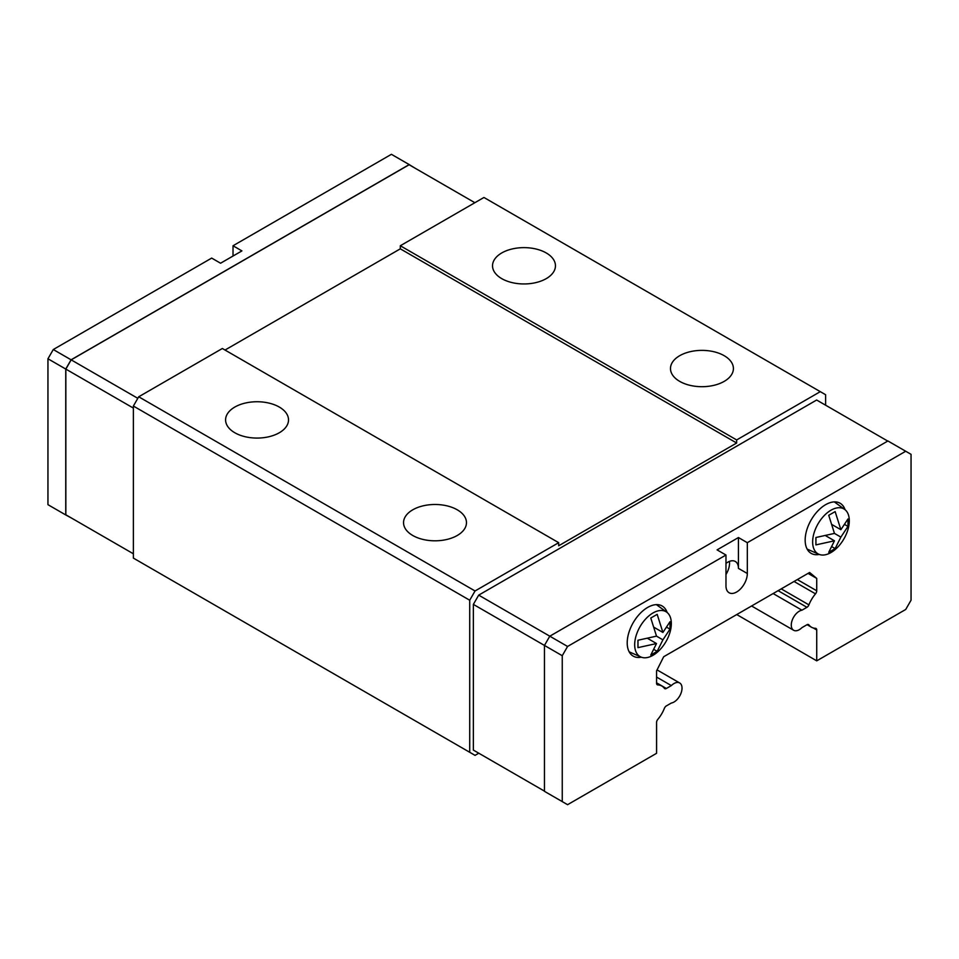 <?xml version="1.0" encoding="UTF-8"?>
<svg xmlns="http://www.w3.org/2000/svg" width="959" height="959" viewBox="0 0 959 959"><rect width="100%" height="100%" fill="white"/><g stroke="black" fill="none" stroke-linecap="round" stroke-linejoin="round"><path stroke-width="1.44" d="M546.234 252.948A31.455 18.161 180 0 1 555.453 265.787A31.455 18.161 180 0 1 536.033 282.569A31.455 18.161 180 0 1 501.749 278.637A31.455 18.161 180 0 1 492.53 265.787A31.455 18.161 180 0 1 511.95 249.016A31.455 18.161 180 0 1 546.234 252.948M724.189 355.693A31.455 18.161 180 0 1 733.407 368.532A31.455 18.161 180 0 1 713.987 385.314A31.455 18.161 180 0 1 679.703 381.382A31.455 18.161 180 0 1 670.485 368.532A31.455 18.161 180 0 1 689.905 351.761A31.455 18.161 180 0 1 724.189 355.693M279.297 407.06A31.455 18.161 180 0 1 288.515 419.91A31.455 18.161 180 0 1 269.095 436.693A31.455 18.161 180 0 1 234.811 432.749A31.455 18.161 180 0 1 225.593 419.91A31.455 18.161 180 0 1 245.013 403.128A31.455 18.161 180 0 1 279.297 407.06M457.251 509.804A31.455 18.161 180 0 1 466.47 522.655A31.455 18.161 180 0 1 447.05 539.426A31.455 18.161 180 0 1 412.766 535.494A31.455 18.161 180 0 1 403.547 522.655A31.455 18.161 180 0 1 422.967 505.873A31.455 18.161 180 0 1 457.251 509.804M478.697 753.163L473.362 750.082L473.362 604.386L544.46 645.431L544.46 791.331L567.584 804.685L656.567 753.318L656.567 722.451A3.273 1.894 -60 0 1 657.802 719.382A23.903 13.81 120 0 0 664.383 708.353A3.273 1.894 -60 0 1 666.361 705.908L671.348 703.031A11.328 6.533 120 0 0 676.682 699.95A11.328 6.533 120 0 0 679.679 682.964A11.328 6.533 120 0 0 671.348 685.589L666.361 688.478A3.273 1.894 -60 0 1 664.731 688.634A3.273 1.894 -60 0 1 664.383 688.322A23.903 13.81 120 0 0 661.818 686.009A23.903 13.81 120 0 0 657.802 684.894A3.273 1.894 -60 0 1 657.251 684.75A3.273 1.894 -60 0 1 656.567 683.252L656.567 670.88L663.688 656.735L809.612 572.487L816.732 578.409L816.732 590.78A3.273 1.894 -60 0 1 815.498 593.849A23.903 13.81 120 0 0 808.916 604.865A3.273 1.894 -60 0 1 806.939 607.311L801.952 610.188A11.328 6.533 120 0 0 796.617 613.269A11.328 6.533 120 0 0 793.62 630.255A11.328 6.533 120 0 0 801.952 627.63L806.939 624.753A3.273 1.894 -60 0 1 808.569 624.597A3.273 1.894 -60 0 1 808.916 624.908A23.903 13.81 120 0 0 811.482 627.222A23.903 13.81 120 0 0 815.498 628.325A3.273 1.894 -60 0 1 816.049 628.481A3.273 1.894 -60 0 1 816.732 629.979L816.732 660.847L736.74 614.551M773.122 593.549L801.952 610.188M725.975 574.477A15.104 8.715 120 0 0 729.535 563.233A15.104 8.715 120 0 0 729.403 561.399M738.43 537.543L747.325 542.686L747.325 573.506A15.104 8.715 -60 0 1 740.732 588.706A15.104 8.715 -60 0 1 729.104 592.746A15.104 8.715 -60 0 1 725.975 585.841L725.975 555.021L717.08 549.879L738.43 537.543L738.43 568.375A15.104 8.715 120 0 0 735.301 561.459A15.104 8.715 120 0 0 725.975 563.413M656.987 604.626A28.938 16.711 -60 0 1 657.394 605.357M641.319 657.179A28.938 16.711 -60 0 1 633.204 656.112A28.938 16.711 -60 0 1 627.21 642.866A28.938 16.711 -60 0 1 639.845 613.736A28.938 16.711 -60 0 1 662.142 605.98A28.938 16.711 -60 0 1 667.128 612.477M834.953 501.881A28.938 16.711 -60 0 1 835.361 502.612M819.274 554.434A28.938 16.711 -60 0 1 811.158 553.367A28.938 16.711 -60 0 1 805.164 540.121A28.938 16.711 -60 0 1 817.799 510.991A28.938 16.711 -60 0 1 840.096 503.235A28.938 16.711 -60 0 1 845.083 509.732M812.645 541.967A25.917 14.96 -60 0 1 824.476 515.331A25.917 14.96 -60 0 1 844.711 509.445A25.917 14.96 -60 0 1 849.302 520.797A25.917 14.96 -60 0 1 838.502 546.33A25.917 14.96 -60 0 1 818.83 554.254A25.917 14.96 -60 0 1 812.645 541.967M834.462 540.804L815.917 544.892L815.917 537.496L834.462 533.408L828.732 515.295L835.145 511.603L840.875 529.704L847.96 518.999L847.96 526.395L840.875 537.1L835.145 548.584L828.732 552.288L834.462 540.804L825.339 535.53M634.678 644.712A25.917 14.96 -60 0 1 646.522 618.076A25.917 14.96 -60 0 1 666.745 612.19A25.917 14.96 -60 0 1 671.336 623.542A25.917 14.96 -60 0 1 660.547 649.075A25.917 14.96 -60 0 1 640.876 656.999A25.917 14.96 -60 0 1 634.678 644.712M656.507 643.549L637.963 647.637L637.963 640.24L656.507 636.141L650.777 618.04L657.179 614.347L662.909 632.449L669.993 621.744L669.993 629.14L662.909 639.845L657.179 651.329L650.777 655.033L656.507 643.549L647.385 638.274M562.25 801.604L562.25 655.704L544.46 645.431L549.795 636.189L887.914 440.972L911.05 454.326L911.05 600.226L905.716 609.468L816.732 660.847M653.786 649.375L657.179 651.329M662.909 632.449L653.786 627.174M656.507 636.141L662.909 639.845M666.601 627.174L669.993 629.14M831.741 546.63L835.145 548.584M840.875 529.704L831.741 524.441M834.462 533.408L840.875 537.1M844.555 524.441L847.96 526.395M808.245 549.567A28.938 16.711 -60 0 1 807.406 549.579M630.291 652.312A28.938 16.711 -60 0 1 629.452 652.324M747.325 542.686L905.716 451.245M473.362 604.386L478.697 595.131L567.584 646.462L725.975 555.021M562.25 655.704L567.584 646.462M473.362 750.082L544.46 791.127M478.697 595.131L816.648 400.023L887.734 441.068M71.17 517.872L65.835 514.791L65.835 369.095L71.17 359.853L409.121 164.744L474.873 202.709M414.54 167.873L409.205 164.588L71.086 359.805L65.751 369.047L65.751 514.947L71.266 517.932M233.025 256.029L233.025 245.756L241.92 250.898L220.57 263.222L211.675 258.091L53.284 349.532L47.95 358.774L47.95 504.674L65.751 514.947M71.086 359.805L53.284 349.532M409.205 164.588L391.416 154.315L233.025 245.756M65.751 369.047L47.95 358.774M137.82 398.333L71.17 359.853M133.373 408.09L65.835 369.095M133.373 553.787L65.835 514.791M225.017 350.047L400.311 248.837L736.656 443.022L558.689 545.767L558.689 542.686L222.344 348.501L138.707 396.786L133.373 406.041L133.373 558.102L475.053 755.368L478.793 753.211M400.311 248.837L400.311 245.756L736.656 439.941L736.656 443.022M825.627 405.213L825.627 394.736L483.947 197.47L400.311 245.756M820.293 391.656L736.656 439.941M808.041 573.386L816.732 578.409M656.567 677.066L671.348 685.589M558.689 542.686L475.053 590.972L138.707 396.786M475.053 590.972L469.718 600.226L133.373 406.041M469.718 600.226L469.718 752.288M747.325 573.506L738.43 568.375M656.567 682.82L666.361 688.478M656.843 684.342L657.802 684.894M797.325 579.572L816.732 590.78M794.052 581.466L815.498 593.849M781.225 588.874L808.916 604.865M778.109 590.672L806.939 607.311M808.125 624.441L808.916 624.908M813.268 627.977L816.732 629.979M844.711 509.445L834.366 501.893M666.745 612.19L656.4 604.638M640.876 656.999L629.164 651.808M818.83 554.254L807.118 549.075M656.567 682.976L661.818 686.009M807.082 624.681L811.482 627.222M793.62 630.255L751.58 605.992M679.679 682.964L657.059 669.909"/></g></svg>
